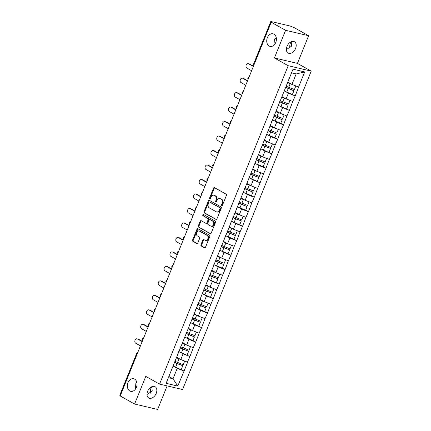<?xml version="1.0" encoding="UTF-8"?>
<svg xmlns="http://www.w3.org/2000/svg" width="431" height="431" viewBox="0 0 431 431"><rect width="100%" height="100%" fill="white"/><g stroke="black" fill="none" stroke-linecap="round" stroke-linejoin="round"><path stroke-width="0.65" d="M151.701 386.769A6.47 4.736 -76.8 0 0 150.597 393.169M136.826 382.319L135.215 384.377L135.614 388.891M134.601 379.097A6.47 4.736 -76.8 0 0 133.68 378.736A6.47 4.736 -76.8 0 0 127.77 383.304A6.47 4.736 -76.8 0 0 129.801 390.976A6.47 4.736 -76.8 0 0 130.717 391.337A6.47 4.736 -76.8 0 0 136.627 386.769A6.47 4.736 -76.8 0 0 134.601 379.097M291.07 41.823A6.47 4.736 -76.8 0 0 289.966 48.218M276.196 37.373L274.579 39.426L274.978 43.946M273.965 34.146A6.47 4.736 -76.8 0 0 273.049 33.79A6.47 4.736 -76.8 0 0 267.139 38.359A6.47 4.736 -76.8 0 0 269.165 46.031A6.47 4.736 -76.8 0 0 270.086 46.386A6.47 4.736 -76.8 0 0 275.996 41.818A6.47 4.736 -76.8 0 0 273.965 34.146M221.793 205.517A0.695 0.506 -76.8 0 0 222.498 205.134L226.41 195.453A0.991 0.727 -76.8 0 0 226.135 194.182L214.536 187.668A0.991 0.727 -76.8 0 0 213.523 188.212L209.611 197.894A0.695 0.506 -76.8 0 0 210.511 198.4L211.018 197.15A3.179 2.322 -76.8 0 1 213.808 195.216A3.179 2.322 -76.8 0 1 214.261 195.394L215.225 195.933A3.179 2.322 -76.8 0 1 216.109 200.011L215.602 201.261A0.695 0.506 -76.8 0 0 216.507 201.767L217.014 200.517A3.179 2.322 -76.8 0 1 219.805 198.583A3.179 2.322 -76.8 0 1 220.252 198.756L221.222 199.3A3.179 2.322 -76.8 0 1 222.105 203.373L221.599 204.628A0.695 0.506 -76.8 0 0 221.793 205.517M151.863 386.699L152.213 391.116L147.003 394.505M147.623 391.343A6.47 4.321 -60.7 0 1 155.09 386.709A6.47 4.321 -60.7 0 1 156.216 393.363A6.47 4.321 -60.7 0 1 148.754 397.996A6.47 4.321 -60.7 0 1 147.623 391.343M291.232 41.748L291.582 46.165L286.367 49.56M286.992 46.397A6.47 4.321 -60.7 0 1 294.459 41.764A6.47 4.321 -60.7 0 1 295.585 48.417A6.47 4.321 -60.7 0 1 288.118 53.051A6.47 4.321 -60.7 0 1 286.992 46.397M200.938 244.7A0.991 0.727 -76.8 0 0 201.218 245.977L204.472 247.803A0.991 0.727 -76.8 0 0 205.485 247.254L209.827 236.5A0.991 0.727 -76.8 0 0 209.552 235.229L197.948 228.716A0.991 0.727 -76.8 0 0 196.935 229.265L192.592 240.013A0.991 0.727 -76.8 0 0 192.867 241.29L196.8 243.493A0.991 0.727 -76.8 0 0 197.813 242.944L199.672 238.343A0.991 0.727 -76.8 0 0 199.397 237.072L197.446 235.978A2.656 1.939 -76.8 0 1 196.611 232.832A2.656 1.939 -76.8 0 1 199.041 230.957A2.656 1.939 -76.8 0 1 199.413 231.102L207.052 235.391A2.656 1.939 -76.8 0 1 207.887 238.537A2.656 1.939 -76.8 0 1 205.463 240.412A2.656 1.939 -76.8 0 1 205.086 240.266L203.809 239.55A0.991 0.727 -76.8 0 0 202.796 240.099L200.938 244.7L201.611 244.862A0.991 0.727 -76.8 0 0 201.886 246.133L204.924 247.841M274.412 57.969L297.438 63.389L308.618 35.725L285.591 30.31L274.412 57.969L288.204 65.717L159.562 384.113L145.77 376.371L134.596 404.03L120.211 395.96L271.207 22.234L272.214 22.471L271.164 21.879L254.328 64.02M285.591 30.31L271.207 22.234M215.92 219.465A0.991 0.727 -76.8 0 0 216.933 218.916L221.275 208.162A0.991 0.727 -76.8 0 0 221.001 206.891L209.396 200.377A0.991 0.727 -76.8 0 0 208.383 200.927L204.041 211.675A0.991 0.727 -76.8 0 0 204.316 212.952L216.211 219.535M215.554 222.331L211.206 233.085A0.991 0.727 -76.8 0 1 210.193 233.634L198.594 227.121A0.991 0.727 -76.8 0 1 198.314 225.844L200.178 221.243A0.991 0.727 -76.8 0 1 201.191 220.694L205.894 223.339A0.991 0.727 -76.8 0 0 206.907 222.789L208.141 219.735A0.991 0.727 -76.8 0 0 207.861 218.463L202.963 215.71A0.695 0.506 -76.8 0 1 203.48 214.439L215.274 221.06A0.991 0.727 -76.8 0 1 215.554 222.331M288.204 65.717L311.23 71.131L182.588 389.532L159.562 384.113M172.874 366A8.291 1.164 22 0 0 175.638 367.196L184.075 371.021L187.636 362.207L180.794 359.524L176.651 357.197M184.075 371.021L177.777 386.063L166.097 383.31L293.015 69.186L304.695 71.934L298.602 87.019L291.959 84.384L287.811 82.057M284.034 90.855A8.291 1.164 22 0 0 286.798 92.056L295.24 95.881L298.602 87.019M295.24 95.881L292.751 101.495L286.109 98.866L281.96 96.539M278.184 105.336A8.291 1.164 22 0 0 280.947 106.538L289.39 110.363L292.751 101.495M289.39 110.363L286.901 115.977L280.258 113.348L276.109 111.015M280.759 123.282L283.539 124.845L286.901 115.977M283.539 124.845L281.05 130.458L274.407 127.829L270.259 125.496M274.908 137.764L277.688 139.326L281.05 130.458M277.688 139.326L275.199 144.94L268.556 142.305L264.408 139.978M260.631 148.781A8.291 1.164 22 0 0 263.395 149.977L271.837 153.808L275.199 144.94M271.837 153.808L269.348 159.422L262.705 156.787L258.557 154.46M263.206 166.727L265.986 168.289L269.348 159.422M265.986 168.289L263.497 173.903L256.854 171.269L252.706 168.941M248.929 177.744A8.291 1.164 22 0 0 251.693 178.94L260.135 182.771L263.497 173.903M260.135 182.771L257.646 188.385L251.004 185.75L246.855 183.423M251.505 195.69L254.285 197.253L257.646 188.385M254.285 197.253L251.796 202.866L245.153 200.232L241.004 197.904M245.654 210.172L248.434 211.729L251.796 202.866M248.434 211.729L245.945 217.348L239.302 214.713L235.154 212.386M231.377 221.189A8.291 1.164 22 0 0 234.141 222.385L242.583 226.21L245.945 217.348M242.583 226.21L240.094 231.83L233.451 229.195L229.308 226.868M233.952 239.135L236.732 240.692L240.094 231.83M236.732 240.692L234.243 246.311L227.6 243.677L223.457 241.349M219.681 250.147A8.291 1.164 22 0 0 222.439 251.348L230.881 255.174L234.243 246.311M230.881 255.174L228.392 260.787L221.749 258.158L217.607 255.831M222.251 268.098L225.03 269.655L228.392 260.787M225.03 269.655L222.541 275.269L215.899 272.64L211.756 270.307M207.979 279.11A8.291 1.164 22 0 0 210.743 280.306L219.18 284.137L222.541 275.269M219.18 284.137L216.691 289.751L210.048 287.116L205.905 284.789M202.128 293.592A8.291 1.164 22 0 0 204.892 294.788L213.329 298.618L216.691 289.751M213.329 298.618L210.84 304.232L204.197 301.598L200.054 299.27M204.698 311.538L207.478 313.1L210.84 304.232M207.478 313.1L204.989 318.714L198.346 316.079L194.203 313.752M190.427 322.555A8.291 1.164 22 0 0 193.19 323.751L201.627 327.582L204.989 318.714M201.627 327.582L199.138 333.195L192.495 330.561L188.352 328.233M192.996 340.501L195.776 342.063L199.138 333.195M195.776 342.063L193.287 347.677L186.645 345.042L182.502 342.715M178.725 351.518A8.291 1.164 22 0 0 181.489 352.714L189.926 356.545L193.287 347.677M189.926 356.545L187.437 362.159M180.794 359.524L183.083 353.862L179.689 351.955M178.089 353.086L178.041 353.749M189.721 356.496L183.083 353.862M186.645 345.042L188.934 339.38L185.54 337.473M183.94 338.604L183.892 339.267M195.572 342.015L188.934 339.38M192.495 330.561L194.785 324.899L191.391 322.991M189.791 324.128L189.742 324.785M201.422 327.533L194.785 324.899M198.346 316.079L200.636 310.417L197.242 308.51M195.642 309.647L195.593 310.304M207.273 313.051L200.636 310.417M204.197 301.598L206.487 295.935L203.093 294.028M201.492 295.165L201.444 295.822M213.124 298.57L206.487 295.935M210.048 287.116L212.338 281.454L208.943 279.552M207.343 280.683L207.295 281.341M218.975 284.088L212.338 281.454M215.899 272.64L218.188 266.978L214.789 265.07M213.194 266.202L213.146 266.859M224.826 269.607L218.188 266.978M221.749 258.158L224.039 252.496L220.64 250.589M219.045 251.72L218.996 252.377M230.677 255.125L224.039 252.496M227.6 243.677L229.89 238.014L226.49 236.107M224.896 237.239L224.847 237.896M236.527 240.643L229.89 238.014M233.451 229.195L235.741 223.533L232.341 221.626M230.747 222.757L230.698 223.414M242.378 226.167L235.741 223.533M239.302 214.713L241.592 209.051L238.192 207.144M236.597 208.275L236.549 208.938M248.229 211.686L241.592 209.051M245.153 200.232L247.442 194.57L244.043 192.662M242.448 193.794L242.4 194.456M254.08 197.204L247.442 194.57M251.004 185.75L253.293 180.088L249.894 178.181M248.299 179.312L248.251 179.975M259.931 182.722L253.293 180.088M256.854 171.269L259.144 165.606L255.745 163.699M254.15 164.836L254.101 165.493M265.782 168.241L259.144 165.606M262.705 156.787L264.995 151.125L261.595 149.218M260.001 150.354L259.952 151.012M271.632 153.759L264.995 151.125M268.556 142.305L270.846 136.643L267.446 134.736M265.852 135.873L265.803 136.53M277.483 139.278L270.846 136.643M274.407 127.829L276.697 122.162L273.297 120.26M271.702 121.391L271.654 122.048M283.334 124.796L276.697 122.162M280.258 113.348L282.547 107.685L279.148 105.778M277.553 106.91L277.505 107.567M289.185 110.314L282.547 107.685M286.109 98.866L288.398 93.204L284.999 91.297M283.404 92.428L283.356 93.085M295.036 95.833L288.398 93.204M308.618 35.725L294.233 27.654L290.187 26.032L271.185 21.566L270.765 21.55L271.164 21.879M291.959 84.384L296.178 73.938L291.534 72.85M304.695 71.934L296.178 73.938M134.596 404.03L157.622 409.45L167.136 385.896M120.319 395.69L119.77 395.275L136.762 353.221L137.16 353.555L120.168 395.604M297.438 63.389L311.23 71.131M168.37 377.691L173.014 378.784L177.233 368.343L173.838 366.436M168.866 376.457L173.014 378.784L177.777 386.063M172.238 367.568L172.19 368.23M183.875 370.978L177.233 368.343M222.267 205.458A0.695 0.506 -76.8 0 1 222.272 204.784L222.773 203.534A3.179 2.322 -76.8 0 0 221.89 199.461L221.222 199.3M219.805 198.583L220.473 198.739A3.179 2.322 -76.8 0 1 220.925 198.917L221.89 199.461M213.808 195.216L214.476 195.372A3.179 2.322 -76.8 0 1 214.929 195.55L215.899 196.094A3.179 2.322 -76.8 0 1 216.782 200.167L216.276 201.417A0.695 0.506 -76.8 0 0 216.276 202.091M214.751 187.787A0.991 0.727 -76.8 0 0 214.191 188.374L210.28 198.055A0.695 0.506 -76.8 0 0 210.28 198.723M209.611 200.496A0.991 0.727 -76.8 0 0 209.057 201.083L204.714 211.836A0.991 0.727 -76.8 0 0 204.989 213.108L216.373 219.503M219.972 208.658A0.695 0.506 -76.8 0 0 219.778 207.769L209.59 202.053A0.695 0.506 -76.8 0 0 208.884 202.435L208.351 203.755A3.179 2.322 -76.8 0 0 209.234 207.828L216.195 211.74A3.179 2.322 -76.8 0 0 216.648 211.912A3.179 2.322 -76.8 0 0 219.433 209.983L219.972 208.658L220.64 208.82A0.695 0.506 -76.8 0 0 220.446 207.925L219.778 207.769M210.059 202.161A0.695 0.506 -76.8 0 1 210.263 202.209L220.446 207.925M216.648 211.912L217.316 212.074A3.179 2.322 -76.8 0 0 220.106 210.139L219.433 209.983M220.64 208.82L220.106 210.139M210.651 233.672L198.594 227.121M201.406 220.817A0.991 0.727 -76.8 0 0 200.846 221.405L198.987 226.006A0.991 0.727 -76.8 0 0 199.262 227.277M206.568 223.495A0.991 0.727 -76.8 0 0 207.58 222.946L208.809 219.896A0.991 0.727 -76.8 0 0 208.534 218.619L202.963 215.71M203.766 214.595A0.695 0.506 -76.8 0 0 203.637 215.872M210.775 226.081A2.656 1.939 -76.8 0 0 211.152 226.227A2.656 1.939 -76.8 0 0 213.577 224.352A2.656 1.939 -76.8 0 0 212.747 221.205L210.053 219.691A0.991 0.727 -76.8 0 0 209.04 220.241L207.807 223.296A0.991 0.727 -76.8 0 0 208.087 224.567L210.775 226.081M211.152 226.227L211.826 226.383A2.656 1.939 -76.8 0 0 214.25 224.508A2.656 1.939 -76.8 0 0 213.415 221.362L212.747 221.205M210.436 219.783A0.991 0.727 -76.8 0 1 210.727 219.853L213.415 221.362M204.025 239.674A0.991 0.727 -76.8 0 0 203.47 240.256L201.611 244.862M205.463 240.412L206.131 240.568A2.656 1.939 -76.8 0 0 208.556 238.699A2.656 1.939 -76.8 0 0 207.726 235.547L207.052 235.391M199.041 230.957L199.709 231.113A2.656 1.939 -76.8 0 1 200.086 231.258L207.726 235.547M198.163 228.834A0.991 0.727 -76.8 0 0 197.608 229.421L193.266 240.175A0.991 0.727 -76.8 0 0 193.541 241.446L197.258 243.531M249.592 64.03L248.585 63.793A2.327 1.702 -76.8 0 0 248.256 63.664L249.263 63.901A2.327 1.702 103.2 0 1 249.592 64.03L253.444 66.196M248.256 63.664A2.327 1.702 -76.8 0 0 246.133 65.307A2.327 1.702 -76.8 0 0 246.861 68.066L251.612 70.732M287.596 82.59A8.291 1.164 22 0 0 290.176 83.7L288.732 87.272A8.291 1.164 -158 0 1 285.968 86.076M288.732 87.272L294.389 89.551L295.833 85.979L290.176 83.7M287.682 82.375A6.777 0.954 22 0 0 290.241 83.495L290.731 83.695M285.564 87.067A6.777 0.954 -158 0 0 288.312 88.28L293.899 90.758L288.242 88.479A8.291 1.164 -158 0 1 285.478 87.283M293.899 90.758L292.455 94.33M248.585 63.793L253.336 66.466M243.741 78.512L242.734 78.275A2.327 1.702 -76.8 0 0 242.405 78.146L243.413 78.383A2.327 1.702 103.2 0 1 243.741 78.512L247.593 80.678M242.405 78.146A2.327 1.702 -76.8 0 0 240.282 79.789A2.327 1.702 -76.8 0 0 241.01 82.547L245.762 85.214M281.745 97.072A8.291 1.164 22 0 0 284.325 98.182L282.881 101.754A8.291 1.164 -158 0 1 280.118 100.558M282.881 101.754L288.538 104.033L289.982 100.455L284.325 98.182M281.831 96.856A6.777 0.954 22 0 0 284.39 97.977L284.88 98.176M279.719 101.549A6.777 0.954 -158 0 0 282.461 102.761L288.048 105.239L282.391 102.961A8.291 1.164 -158 0 1 279.627 101.764M288.048 105.239L286.604 108.811M242.734 78.275L247.486 80.947M237.89 92.994L236.883 92.757A2.327 1.702 -76.8 0 0 236.554 92.627L237.562 92.864A2.327 1.702 103.2 0 1 237.89 92.994L241.743 95.159M236.554 92.627A2.327 1.702 -76.8 0 0 234.432 94.27A2.327 1.702 -76.8 0 0 235.159 97.029L239.911 99.696M275.894 111.548A8.291 1.164 22 0 0 278.474 112.663L277.031 116.235A8.291 1.164 -158 0 1 274.267 115.039M277.031 116.235L282.688 118.514L284.131 114.937L278.474 112.663M275.98 111.338A6.777 0.954 22 0 0 278.539 112.459L279.029 112.658M272.333 119.818A8.291 1.164 22 0 0 275.097 121.019L280.753 123.293L282.197 119.721L276.54 117.442A8.291 1.164 -158 0 1 273.777 116.246M273.868 116.031A6.777 0.954 -158 0 0 276.61 117.237L282.197 119.721M236.883 92.757L241.635 95.423M232.04 107.475L231.032 107.238A2.327 1.702 -76.8 0 0 230.704 107.109L231.711 107.346A2.327 1.702 103.2 0 1 232.04 107.475L235.892 109.641M230.704 107.109A2.327 1.702 -76.8 0 0 228.581 108.752A2.327 1.702 -76.8 0 0 229.308 111.51L234.06 114.177M270.043 126.03A8.291 1.164 22 0 0 272.624 127.145L271.18 130.717A8.291 1.164 -158 0 1 268.416 129.521M271.18 130.717L276.837 132.996L278.281 129.419L272.624 127.145M270.129 125.82A6.777 0.954 22 0 0 272.688 126.94L273.179 127.14M266.482 134.3A8.291 1.164 22 0 0 269.246 135.496L274.903 137.775L276.346 134.203L270.69 131.924A8.291 1.164 -158 0 1 267.926 130.728M268.017 130.512A6.777 0.954 -158 0 0 270.76 131.719L276.346 134.203M231.032 107.238L235.784 109.905M226.189 121.957L225.181 121.72A2.327 1.702 -76.8 0 0 224.853 121.59L225.86 121.828A2.327 1.702 103.2 0 1 226.189 121.957L230.041 124.123M224.853 121.59A2.327 1.702 -76.8 0 0 222.73 123.234A2.327 1.702 -76.8 0 0 223.457 125.992L228.209 128.659M264.192 140.511A8.291 1.164 22 0 0 266.773 141.627L265.329 145.199A8.291 1.164 -158 0 1 262.565 144.002M265.329 145.199L270.986 147.477L272.43 143.9L266.773 141.627M264.278 140.301A6.777 0.954 22 0 0 266.837 141.422L267.328 141.621M262.167 144.994A6.777 0.954 -158 0 0 264.909 146.201L270.566 148.48L264.839 146.405A8.291 1.164 -158 0 1 262.075 145.209M270.496 148.684L269.052 152.256M225.181 121.72L229.933 124.387M220.338 136.438L219.331 136.201A2.327 1.702 -76.8 0 0 219.002 136.072L220.009 136.309A2.327 1.702 103.2 0 1 220.338 136.438L224.19 138.599M219.002 136.072A2.327 1.702 -76.8 0 0 216.879 137.715A2.327 1.702 -76.8 0 0 217.607 140.474L222.358 143.14M258.341 154.993A8.291 1.164 22 0 0 260.922 156.108L259.478 159.68A8.291 1.164 -158 0 1 256.714 158.484M259.478 159.68L265.135 161.954L266.579 158.382L260.922 156.108M258.428 154.783A6.777 0.954 22 0 0 260.987 155.903L261.477 156.103M254.78 163.263A8.291 1.164 22 0 0 257.544 164.459L263.201 166.738L264.645 163.16L258.988 160.887A8.291 1.164 -158 0 1 256.224 159.691M256.316 159.475A6.777 0.954 -158 0 0 259.058 160.682L264.645 163.16M219.331 136.201L224.082 138.868M214.487 150.92L213.48 150.683A2.327 1.702 -76.8 0 0 213.151 150.554L214.159 150.791A2.327 1.702 103.2 0 1 214.487 150.92L218.339 153.08M213.151 150.554A2.327 1.702 -76.8 0 0 211.028 152.197A2.327 1.702 -76.8 0 0 211.756 154.95L216.507 157.622M252.491 169.475A8.291 1.164 22 0 0 255.071 170.584L253.627 174.162A8.291 1.164 -158 0 1 250.864 172.96M253.627 174.162L259.284 176.435L260.728 172.863L255.071 170.584M252.577 169.264A6.777 0.954 22 0 0 255.136 170.385L255.631 170.579M250.465 173.957A6.777 0.954 -158 0 0 253.207 175.164L258.864 177.443L253.137 175.369A8.291 1.164 -158 0 1 250.373 174.167M258.794 177.642L257.35 181.219M213.48 150.683L218.231 153.35M208.636 165.402L207.629 165.165A2.327 1.702 -76.8 0 0 207.3 165.035L208.308 165.272A2.327 1.702 103.2 0 1 208.636 165.402L212.488 167.562M207.3 165.035A2.327 1.702 -76.8 0 0 205.178 166.678A2.327 1.702 -76.8 0 0 205.905 169.431L210.657 172.104M246.64 183.956A8.291 1.164 22 0 0 249.22 185.066L247.777 188.643A8.291 1.164 -158 0 1 245.013 187.442M247.777 188.643L253.433 190.917L254.877 187.345L249.22 185.066M246.726 183.746A6.777 0.954 22 0 0 249.285 184.867L249.781 185.061M243.079 192.226A8.291 1.164 22 0 0 245.842 193.422L251.499 195.701L252.943 192.124L247.286 189.85A8.291 1.164 -158 0 1 244.522 188.649M244.614 188.433A6.777 0.954 -158 0 0 247.356 189.645L252.943 192.124M207.629 165.165L212.381 167.831M202.785 179.883L201.778 179.646A2.327 1.702 -76.8 0 0 201.449 179.517L202.457 179.754A2.327 1.702 103.2 0 1 202.785 179.883L206.638 182.044M201.449 179.517A2.327 1.702 -76.8 0 0 199.327 181.16A2.327 1.702 -76.8 0 0 200.054 183.913L204.806 186.58M240.789 198.438A8.291 1.164 22 0 0 243.37 199.548L241.926 203.125A8.291 1.164 -158 0 1 239.162 201.923M241.926 203.125L247.583 205.398L249.026 201.827L243.37 199.548M240.875 198.222A6.777 0.954 22 0 0 243.434 199.348L243.93 199.542M237.228 206.708A8.291 1.164 22 0 0 239.992 207.904L245.648 210.183L247.092 206.605L241.435 204.332A8.291 1.164 -158 0 1 238.672 203.13M238.763 202.915A6.777 0.954 -158 0 0 241.505 204.127L247.092 206.605M201.778 179.646L206.53 182.313M196.935 194.365L195.927 194.128A2.327 1.702 -76.8 0 0 195.599 193.998L196.606 194.236A2.327 1.702 103.2 0 1 196.935 194.365L200.787 196.525M195.599 193.998A2.327 1.702 -76.8 0 0 193.476 195.636A2.327 1.702 -76.8 0 0 194.203 198.395L198.955 201.061M234.938 212.919A8.291 1.164 22 0 0 237.519 214.029L236.075 217.607A8.291 1.164 -158 0 1 233.311 216.405M236.075 217.607L241.732 219.88L243.176 216.308L237.519 214.029M235.024 212.704A6.777 0.954 22 0 0 237.583 213.824L238.079 214.024M232.912 217.396A6.777 0.954 -158 0 0 235.655 218.609L241.312 220.882L235.585 218.813A8.291 1.164 -158 0 1 232.826 217.612M241.241 221.087L239.798 224.659M195.927 194.128L200.679 196.795M191.084 208.841L190.082 208.609A2.327 1.702 -76.8 0 0 189.748 208.48L190.755 208.717A2.327 1.702 103.2 0 1 191.084 208.841L194.941 211.007M189.748 208.48A2.327 1.702 -76.8 0 0 187.625 210.118A2.327 1.702 -76.8 0 0 188.352 212.876L193.104 215.543M229.093 227.401A8.291 1.164 22 0 0 231.668 228.511L230.224 232.083A8.291 1.164 -158 0 1 227.46 230.887M230.224 232.083L235.881 234.362L237.325 230.79L231.668 228.511M229.173 227.185A6.777 0.954 22 0 0 231.733 228.306L232.228 228.505M225.532 235.665A8.291 1.164 22 0 0 228.29 236.867L233.947 239.14L235.391 235.568L229.739 233.29A8.291 1.164 -158 0 1 226.975 232.093M227.062 231.878A6.777 0.954 -158 0 0 229.804 233.09L235.391 235.568M190.082 208.609L194.828 211.276M185.233 223.323L184.231 223.086A2.327 1.702 -76.8 0 0 183.897 222.956L184.904 223.193A2.327 1.702 103.2 0 1 185.233 223.323L189.09 225.488M183.897 222.956A2.327 1.702 -76.8 0 0 181.774 224.599A2.327 1.702 -76.8 0 0 182.502 227.358L187.253 230.025M223.242 241.883A8.291 1.164 22 0 0 225.817 242.992L224.373 246.564A8.291 1.164 -158 0 1 221.609 245.368M224.373 246.564L230.03 248.843L231.474 245.271L225.817 242.992M223.323 241.667A6.777 0.954 22 0 0 225.882 242.788L226.377 242.987M221.211 246.36A6.777 0.954 -158 0 0 223.953 247.572L229.61 249.845L223.888 247.771A8.291 1.164 -158 0 1 221.125 246.575M229.54 250.05L228.096 253.622M184.231 223.086L188.977 225.758M179.382 237.804L178.38 237.567A2.327 1.702 -76.8 0 0 178.046 237.438L179.054 237.675A2.327 1.702 103.2 0 1 179.382 237.804L183.24 239.97M178.046 237.438A2.327 1.702 -76.8 0 0 175.923 239.081A2.327 1.702 -76.8 0 0 176.651 241.839L181.403 244.506M217.391 256.364A8.291 1.164 22 0 0 219.966 257.474L218.522 261.046A8.291 1.164 -158 0 1 215.759 259.85M218.522 261.046L224.179 263.325L225.623 259.748L219.966 257.474M217.472 256.149A6.777 0.954 22 0 0 220.031 257.269L220.527 257.469M213.83 264.629A8.291 1.164 22 0 0 216.594 265.83L222.245 268.104L223.694 264.532L218.038 262.253A8.291 1.164 -158 0 1 215.274 261.057M215.36 260.841A6.777 0.954 -158 0 0 218.102 262.053L223.694 264.532M178.38 237.567L183.127 240.234M173.531 252.286L172.529 252.049A2.327 1.702 -76.8 0 0 172.195 251.919L173.203 252.157A2.327 1.702 103.2 0 1 173.531 252.286L177.389 254.452M172.195 251.919A2.327 1.702 -76.8 0 0 170.073 253.563A2.327 1.702 -76.8 0 0 170.8 256.321L175.552 258.988M211.54 270.84A8.291 1.164 22 0 0 214.115 271.956L212.672 275.528A8.291 1.164 -158 0 1 209.908 274.331M212.672 275.528L218.328 277.806L219.772 274.229L214.115 271.956M211.621 270.63A6.777 0.954 22 0 0 214.18 271.751L214.676 271.95M209.509 275.323A6.777 0.954 -158 0 0 212.251 276.53L217.908 278.809L212.187 276.734A8.291 1.164 -158 0 1 209.423 275.538M217.844 279.013L216.394 282.585M172.529 252.049L177.276 254.716M167.681 266.767L166.678 266.53A2.327 1.702 -76.8 0 0 166.344 266.401L167.352 266.638A2.327 1.702 103.2 0 1 167.681 266.767L171.538 268.933M166.344 266.401A2.327 1.702 -76.8 0 0 164.222 268.044A2.327 1.702 -76.8 0 0 164.949 270.803L169.701 273.469M205.689 285.322A8.291 1.164 22 0 0 208.265 286.437L206.821 290.009A8.291 1.164 -158 0 1 204.057 288.813M206.821 290.009L212.478 292.288L213.921 288.711L208.265 286.437M205.77 285.112A6.777 0.954 22 0 0 208.329 286.232L208.825 286.432M203.658 289.804A6.777 0.954 -158 0 0 206.401 291.011L212.057 293.29L206.336 291.216A8.291 1.164 -158 0 1 203.572 290.02M211.993 293.495L210.549 297.067M166.678 266.53L171.425 269.197M161.83 281.249L160.828 281.012A2.327 1.702 -76.8 0 0 160.494 280.883L161.501 281.12A2.327 1.702 103.2 0 1 161.83 281.249L165.687 283.415M160.494 280.883A2.327 1.702 -76.8 0 0 158.371 282.526A2.327 1.702 -76.8 0 0 159.098 285.284L163.85 287.951M199.839 299.804A8.291 1.164 22 0 0 202.414 300.919L200.97 304.491A8.291 1.164 -158 0 1 198.206 303.295M200.97 304.491L206.627 306.77L208.071 303.192L202.414 300.919M199.925 299.593A6.777 0.954 22 0 0 202.478 300.714L202.974 300.913M196.277 308.073A8.291 1.164 22 0 0 199.041 309.269L204.698 311.548L206.142 307.976L200.485 305.698A8.291 1.164 -158 0 1 197.721 304.502M197.807 304.286A6.777 0.954 -158 0 0 200.55 305.493L206.142 307.976M160.828 281.012L165.579 283.679M155.984 295.731L154.977 295.494A2.327 1.702 -76.8 0 0 154.643 295.364L155.65 295.601A2.327 1.702 103.2 0 1 155.984 295.731L159.836 297.891M154.643 295.364A2.327 1.702 -76.8 0 0 152.52 297.007A2.327 1.702 -76.8 0 0 153.247 299.766L157.999 302.433M193.988 314.285A8.291 1.164 22 0 0 196.563 315.4L195.119 318.972A8.291 1.164 -158 0 1 192.355 317.776M195.119 318.972L200.776 321.246L202.22 317.674L196.563 315.4M194.074 314.075A6.777 0.954 22 0 0 196.628 315.196L197.123 315.39M191.957 318.768A6.777 0.954 -158 0 0 194.699 319.974L200.356 322.253L194.634 320.179A8.291 1.164 -158 0 1 191.87 318.983M200.291 322.453L198.847 326.03M154.977 295.494L159.729 298.16M150.133 310.212L149.126 309.975A2.327 1.702 -76.8 0 0 148.792 309.846L149.799 310.083A2.327 1.702 103.2 0 1 150.133 310.212L153.986 312.373M148.792 309.846A2.327 1.702 -76.8 0 0 146.669 311.489A2.327 1.702 -76.8 0 0 147.397 314.242L152.148 316.914M188.137 328.767A8.291 1.164 22 0 0 190.712 329.877L189.268 333.454A8.291 1.164 -158 0 1 186.504 332.253M189.268 333.454L194.925 335.727L196.369 332.156L190.712 329.877M188.223 328.557A6.777 0.954 22 0 0 190.777 329.677L191.272 329.871M184.576 337.037A8.291 1.164 22 0 0 187.34 338.233L192.996 340.512L194.44 336.934L188.783 334.661A8.291 1.164 -158 0 1 186.02 333.459M186.106 333.249A6.777 0.954 -158 0 0 188.848 334.456L194.44 336.934M149.126 309.975L153.878 312.642M144.283 324.694L143.275 324.457A2.327 1.702 -76.8 0 0 142.941 324.327L143.949 324.565A2.327 1.702 103.2 0 1 144.283 324.694L148.135 326.854M142.941 324.327A2.327 1.702 -76.8 0 0 140.818 325.971A2.327 1.702 -76.8 0 0 141.546 328.724L146.298 331.396M182.286 343.248A8.291 1.164 22 0 0 184.861 344.358L183.417 347.936A8.291 1.164 -158 0 1 180.654 346.734M183.417 347.936L189.074 350.209L190.518 346.637L184.861 344.358M182.372 343.038A6.777 0.954 22 0 0 184.931 344.159L185.422 344.353M180.255 347.725A6.777 0.954 -158 0 0 182.997 348.938L188.654 351.217L182.933 349.142A8.291 1.164 -158 0 1 180.169 347.941M188.589 351.416L187.146 354.993M143.275 324.457L148.027 327.124M138.432 339.175L137.424 338.938A2.327 1.702 -76.8 0 0 137.09 338.809L138.098 339.046A2.327 1.702 103.2 0 1 138.432 339.175L142.284 341.336M137.09 338.809A2.327 1.702 -76.8 0 0 134.968 340.452A2.327 1.702 -76.8 0 0 135.695 343.205L140.447 345.872M176.435 357.73A8.291 1.164 22 0 0 179.01 358.84L177.567 362.417A8.291 1.164 -158 0 1 174.803 361.216M177.567 362.417L183.223 364.691L184.667 361.119L179.01 358.84M176.521 357.514A6.777 0.954 22 0 0 179.08 358.64L179.571 358.834M174.404 362.207A6.777 0.954 -158 0 0 177.146 363.419L182.803 365.693L177.082 363.624A8.291 1.164 -158 0 1 174.318 362.423M182.739 365.897L181.295 369.475M137.424 338.938L142.176 341.605M270.765 21.55L253.773 63.599L254.177 63.933A1.519 1.013 119.3 0 0 254.031 64.747M137.311 353.641L137.16 353.555A1.519 1.013 -60.7 0 1 137.64 352.822M248.181 79.229A1.519 1.013 119.3 0 1 248.326 78.415A1.519 1.013 -60.7 0 1 248.806 77.677M242.33 93.71A1.519 1.013 119.3 0 1 242.475 92.897A1.519 1.013 -60.7 0 1 242.955 92.159M236.479 108.192A1.519 1.013 119.3 0 1 236.624 107.373A1.519 1.013 -60.7 0 1 237.104 106.64M230.628 122.673A1.519 1.013 119.3 0 1 230.774 121.854A1.519 1.013 -60.7 0 1 231.253 121.122M224.777 137.155A1.519 1.013 119.3 0 1 224.923 136.336A1.519 1.013 -60.7 0 1 225.402 135.603M218.926 151.631A1.519 1.013 119.3 0 1 219.072 150.818A1.519 1.013 -60.7 0 1 219.551 150.085M213.076 166.113A1.519 1.013 119.3 0 1 213.221 165.299A1.519 1.013 -60.7 0 1 213.701 164.567M207.225 180.594A1.519 1.013 119.3 0 1 207.37 179.781A1.519 1.013 -60.7 0 1 207.85 179.048M201.374 195.076A1.519 1.013 119.3 0 1 201.519 194.262A1.519 1.013 -60.7 0 1 201.999 193.53M195.523 209.558A1.519 1.013 119.3 0 1 195.669 208.744A1.519 1.013 -60.7 0 1 196.148 208.011M189.672 224.039A1.519 1.013 119.3 0 1 189.818 223.226A1.519 1.013 -60.7 0 1 190.297 222.488M183.821 238.521A1.519 1.013 119.3 0 1 183.967 237.707A1.519 1.013 -60.7 0 1 184.446 236.969M177.971 253.002A1.519 1.013 119.3 0 1 178.116 252.189A1.519 1.013 -60.7 0 1 178.596 251.451M172.12 267.484A1.519 1.013 119.3 0 1 172.265 266.665A1.519 1.013 -60.7 0 1 172.745 265.932M166.269 281.966A1.519 1.013 119.3 0 1 166.414 281.147A1.519 1.013 -60.7 0 1 166.894 280.414M160.418 296.442A1.519 1.013 119.3 0 1 160.564 295.628A1.519 1.013 -60.7 0 1 161.043 294.896M154.567 310.923A1.519 1.013 119.3 0 1 154.713 310.11A1.519 1.013 -60.7 0 1 155.192 309.377M148.717 325.405A1.519 1.013 119.3 0 1 148.862 324.591A1.519 1.013 -60.7 0 1 149.341 323.859M142.866 339.887A1.519 1.013 119.3 0 1 143.011 339.073A1.519 1.013 -60.7 0 1 143.491 338.34M222.773 203.534L222.105 203.373M220.925 198.917L220.252 198.756M216.276 201.417L215.602 201.261M216.782 200.167L216.109 200.011M215.899 196.094L215.225 195.933M214.929 195.55L214.261 195.394M210.28 198.055L209.611 197.894M214.191 188.374L213.523 188.212M222.272 204.784L221.599 204.628M204.989 213.108L204.316 212.952M204.714 211.836L204.041 211.675M209.057 201.083L208.383 200.927M210.263 202.209L209.59 202.053M210.484 233.704L210.193 233.634M198.987 226.006L198.314 225.844M200.846 221.405L200.178 221.243M207.58 222.946L206.907 222.789M208.809 219.896L208.141 219.735M208.534 218.619L207.861 218.463M210.727 219.853L210.053 219.691M203.47 240.256L202.796 240.099M200.086 231.258L199.413 231.102M197.091 243.563L196.8 243.493M193.541 241.446L192.867 241.29M193.266 240.175L192.592 240.013M197.608 229.421L196.935 229.265M204.763 247.868L204.472 247.803M201.886 246.133L201.218 245.977M288.242 88.479L286.798 92.056M282.391 102.961L280.947 106.538M276.54 117.442L275.097 121.019M270.69 131.924L269.246 135.496M264.839 146.405L263.395 149.977M258.988 160.887L257.544 164.459M253.137 175.369L251.693 178.94M247.286 189.85L245.842 193.422M241.435 204.332L239.992 207.904M235.585 218.813L234.141 222.385M229.739 233.29L228.29 236.867M223.888 247.771L222.439 251.348M218.038 262.253L216.594 265.83M212.187 276.734L210.743 280.306M206.336 291.216L204.892 294.788M200.485 305.698L199.041 309.269M194.634 320.179L193.19 323.751M188.783 334.661L187.34 338.233M182.933 349.142L181.489 352.714M177.082 363.624L175.638 367.196M253.773 63.599A1.519 1.519 0 0 0 253.924 65.016M249.016 77.165A1.519 1.519 0 0 0 248.073 79.498M243.165 91.647A1.519 1.519 0 0 0 242.222 93.98M237.314 106.128A1.519 1.519 0 0 0 236.371 108.461M231.463 120.61A1.519 1.519 0 0 0 230.52 122.943M225.612 135.092A1.519 1.519 0 0 0 224.67 137.419M219.762 149.573A1.519 1.519 0 0 0 218.819 151.901M213.911 164.055A1.519 1.519 0 0 0 212.968 166.382M208.06 178.536A1.519 1.519 0 0 0 207.117 180.864M202.209 193.018A1.519 1.519 0 0 0 201.266 195.345M196.358 207.494A1.519 1.519 0 0 0 195.415 209.827M190.507 221.976A1.519 1.519 0 0 0 189.565 224.309M184.657 236.457A1.519 1.519 0 0 0 183.714 238.79M178.806 250.939A1.519 1.519 0 0 0 177.863 253.272M172.955 265.421A1.519 1.519 0 0 0 172.012 267.753M167.104 279.902A1.519 1.519 0 0 0 166.161 282.235M161.253 294.384A1.519 1.519 0 0 0 160.31 296.711M155.402 308.865A1.519 1.519 0 0 0 154.46 311.193M149.552 323.347A1.519 1.519 0 0 0 148.609 325.674M143.701 337.829A1.519 1.519 0 0 0 142.758 340.156M137.85 352.31A1.519 1.519 0 0 0 136.762 353.221M210.166 202.171L209.493 202.01M206.708 223.549L206.034 223.393M210.587 219.794L209.913 219.638"/></g></svg>
